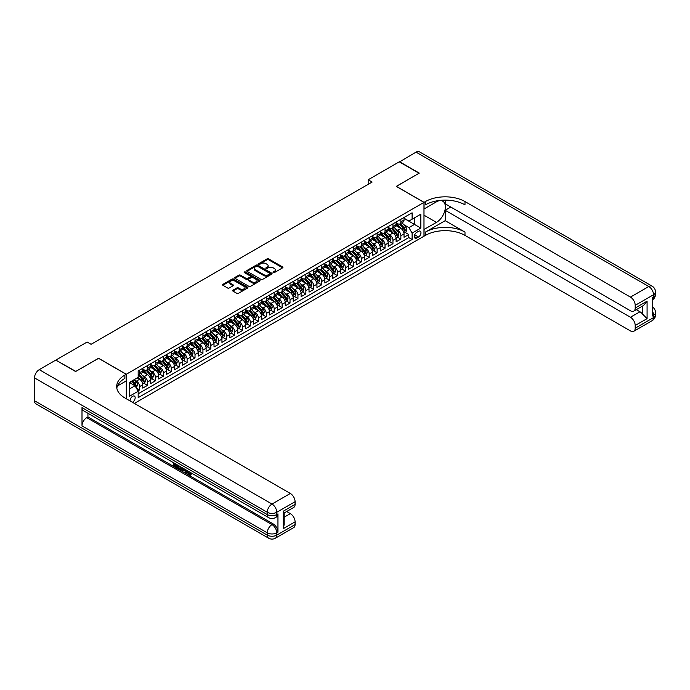 <?xml version="1.0" encoding="UTF-8"?>
<svg xmlns="http://www.w3.org/2000/svg" width="690" height="690" viewBox="0 0 690 690"><rect width="100%" height="100%" fill="white"/><g stroke="black" fill="none" stroke-linecap="round" stroke-linejoin="round"><path stroke-width="1.03" d="M273.257 272.61A0.768 0.44 0 0 0 274.344 272.61L282.607 267.841A1.095 0.638 0 0 0 282.926 267.392A1.095 0.638 0 0 0 282.607 266.944L268.617 258.871A1.095 0.638 0 0 0 267.065 258.871L258.802 263.64A0.768 0.44 0 0 0 259.897 264.261L260.967 263.649A3.519 2.027 0 0 1 265.935 263.649L267.099 264.322A3.519 2.027 0 0 1 268.134 265.754A3.519 2.027 0 0 1 267.099 267.194L266.029 267.806A0.768 0.44 0 0 0 267.125 268.436L268.186 267.824A3.519 2.027 0 0 1 273.162 267.824L274.327 268.496A3.519 2.027 0 0 1 275.362 269.928A3.519 2.027 0 0 1 274.327 271.368L273.257 271.981A0.768 0.44 0 0 0 273.257 272.61L273.257 271.981M132.385 402.261A3.579 2.07 120 0 0 132.635 402.132A3.579 2.07 120 0 0 134.973 398.975A3.579 2.07 120 0 0 134.421 396.112A3.579 2.07 120 0 0 132.635 396.284A3.579 2.07 120 0 0 130.108 400.95M232.944 290.188A1.095 0.638 0 0 0 232.625 290.637A1.095 0.638 0 0 0 232.944 291.085L236.868 293.353A1.095 0.638 0 0 0 238.43 293.353L247.598 288.058A1.095 0.638 0 0 0 247.917 287.609A1.095 0.638 0 0 0 247.598 287.161L233.608 279.079A1.095 0.638 0 0 0 232.056 279.079L222.887 284.375A1.095 0.638 0 0 0 222.56 284.823A1.095 0.638 0 0 0 222.887 285.272L227.622 288.015A1.095 0.638 0 0 0 229.175 288.015L233.099 285.746A1.095 0.638 0 0 0 233.427 285.298A1.095 0.638 0 0 0 233.099 284.849L230.753 283.487A2.941 1.699 0 0 1 229.891 282.288A2.941 1.699 0 0 1 231.702 280.727A2.941 1.699 0 0 1 234.911 281.089L244.122 286.41A2.941 1.699 0 0 1 244.976 287.609A2.941 1.699 0 0 1 243.165 289.179A2.941 1.699 0 0 1 239.965 288.808L238.43 287.92A1.095 0.638 0 0 0 236.868 287.92L232.944 290.188L232.944 291.085L236.868 288.834L236.868 287.92M98.592 358.343L75.831 371.393L56.037 360.24M98.592 358.257L126.296 374.256L423.979 202.386L423.979 236.213L134.378 403.417M56.037 359.973L87.113 342.033L91.071 344.31L372.126 182.048L368.167 179.762L399.234 161.822L419.028 173.25L396.267 186.395L423.979 202.386M261.044 279.398A1.095 0.638 0 0 0 262.597 279.398L271.765 274.103A1.095 0.638 0 0 0 272.084 273.654A1.095 0.638 0 0 0 271.765 273.206L257.775 265.132A1.095 0.638 0 0 0 256.223 265.132L247.055 270.42A1.095 0.638 0 0 0 246.727 270.868A1.095 0.638 0 0 0 247.055 271.317L261.044 279.398M244.683 272.774A0.768 0.44 0 0 1 245.459 272.886L245.459 271.972L259.681 280.183A1.095 0.638 0 0 1 260.001 280.632A1.095 0.638 0 0 1 259.681 281.08L250.513 286.376A1.095 0.638 0 0 1 248.952 286.376L234.971 278.294L238.895 276.052L238.895 275.137L234.971 277.397A1.095 0.638 0 0 0 234.643 277.846A1.095 0.638 0 0 0 234.971 278.294L234.971 277.397M238.895 276.052A1.095 0.638 0 0 1 240.448 276.052L240.448 275.137A1.095 0.638 0 0 0 238.895 275.137M240.448 275.137L246.123 278.406A1.095 0.638 0 0 0 247.676 278.406L250.28 276.906A1.095 0.638 0 0 0 250.599 276.457A1.095 0.638 0 0 0 250.28 276.009L244.372 272.602A0.768 0.44 0 0 1 245.459 271.972M137.957 390.876L139.596 389.928L136.31 388.039M134.447 379.966L136.43 381.113A4.476 2.588 60 0 1 139.596 386.598L142.77 384.77L142.77 388.099L147.513 385.365L143.917 383.278M142.364 375.395L144.348 376.542A4.476 2.588 60 0 1 147.513 382.027L150.679 380.199L150.679 383.537L155.431 380.794L151.834 378.707M150.282 370.823L152.266 371.97A4.476 2.588 60 0 1 155.431 377.456L158.596 375.627L158.596 378.965L163.349 376.223L159.744 374.135M158.191 366.252L160.184 367.399A4.476 2.588 60 0 1 163.349 372.885L166.514 371.056L166.514 374.394L171.267 371.651L167.661 369.573M166.109 361.681L168.101 362.828A4.476 2.588 60 0 1 171.267 368.313L174.432 366.485L174.432 369.823L179.184 367.08L175.579 365.001M174.027 357.11L176.019 358.257A4.476 2.588 60 0 1 179.184 363.742L182.35 361.914L182.35 365.252L187.102 362.509L183.497 360.43M181.944 352.538L183.937 353.685A4.476 2.588 60 0 1 187.102 359.171L190.268 357.342L190.268 360.68L195.02 357.938L191.415 355.859M189.862 347.967L191.855 349.114A4.476 2.588 60 0 1 195.02 354.6L198.185 352.771L198.185 356.109L202.938 353.366L199.332 351.288M197.78 343.396L199.772 344.543A4.476 2.588 60 0 1 202.938 350.028L206.103 348.2L206.103 351.538L210.855 348.795L207.25 346.716M205.698 338.825L207.681 339.972A4.476 2.588 60 0 1 210.855 345.457L214.021 343.629L214.021 346.966L218.773 344.224L215.168 342.145M213.615 334.253L215.599 335.4A4.476 2.588 60 0 1 218.773 340.886L221.939 339.057L221.939 342.395L226.682 339.653L223.086 337.574M221.533 329.682L223.517 330.829A4.476 2.588 60 0 1 226.682 336.315L229.856 334.486L229.856 337.824L234.6 335.081L231.003 333.003M229.451 325.111L231.435 326.258A4.476 2.588 60 0 1 234.6 331.743L237.765 329.915L237.765 333.253L242.518 330.51L238.921 328.431M237.369 320.54L239.352 321.687A4.476 2.588 60 0 1 242.518 327.172L245.683 325.344L245.683 328.682L250.436 325.939L246.839 323.86M245.286 315.968L247.27 317.115A4.476 2.588 60 0 1 250.436 322.601L253.601 320.772L253.601 324.11L258.353 321.368L254.748 319.289M253.196 311.397L255.188 312.544A4.476 2.588 60 0 1 258.353 318.03L261.519 316.201L261.519 319.539L266.271 316.796L262.666 314.718M261.113 306.826L263.106 307.973A4.476 2.588 60 0 1 266.271 313.458L269.436 311.63L269.436 314.968L274.189 312.225L270.584 310.146M269.031 302.255L271.023 303.402A4.476 2.588 60 0 1 274.189 308.887L277.354 307.059L277.354 310.397L282.106 307.654L278.501 305.575M276.949 297.683L278.941 298.83A4.476 2.588 60 0 1 282.106 304.316L285.272 302.487L285.272 305.825L290.024 303.082L286.419 301.004M284.866 293.112L286.859 294.268A4.476 2.588 60 0 1 290.024 299.745L293.19 297.916L293.19 301.254L297.942 298.511L294.337 296.433M292.784 288.549L294.768 289.697A4.476 2.588 60 0 1 297.942 295.182L301.107 293.353L301.107 296.683L305.86 293.94L302.255 291.861M300.702 283.978L302.686 285.125A4.476 2.588 60 0 1 305.86 290.611L309.025 288.782L309.025 292.112L313.769 289.369L310.172 287.29M308.62 279.407L310.603 280.554A4.476 2.588 60 0 1 313.769 286.039L316.943 284.211L316.943 287.54L321.687 284.806L318.09 282.719M316.538 274.836L318.521 275.983A4.476 2.588 60 0 1 321.687 281.468L324.861 279.64L324.861 282.978L329.604 280.235L326.008 278.148M324.455 270.264L326.439 271.412A4.476 2.588 60 0 1 329.604 276.897L332.77 275.069L332.77 278.406L337.522 275.664L333.926 273.576M332.373 265.693L334.357 266.84A4.476 2.588 60 0 1 337.522 272.326L340.688 270.497L340.688 273.835L345.44 271.092L341.843 269.014M340.291 261.122L342.274 262.269A4.476 2.588 60 0 1 345.44 267.755L348.605 265.926L348.605 269.264L353.358 266.521L349.752 264.443M348.2 256.551L350.192 257.698A4.476 2.588 60 0 1 353.358 263.183L356.523 261.355L356.523 264.693L361.275 261.95L357.67 259.871M356.118 251.979L358.11 253.127A4.476 2.588 60 0 1 361.275 258.612L364.441 256.784L364.441 260.121L369.193 257.379L365.588 255.3M364.035 247.408L366.028 248.555A4.476 2.588 60 0 1 369.193 254.041L372.359 252.212L372.359 255.55L377.111 252.807L373.506 250.729M371.953 242.837L373.946 243.984A4.476 2.588 60 0 1 377.111 249.47L380.276 247.641L380.276 250.979L385.029 248.236L381.423 246.157M379.871 238.266L381.863 239.413A4.476 2.588 60 0 1 385.029 244.898L388.194 243.07L388.194 246.408L392.946 243.665L389.341 241.586M387.789 233.694L389.772 234.841A4.476 2.588 60 0 1 392.946 240.327L396.112 238.499L396.112 241.836L400.864 239.094L400.864 235.756A4.476 2.588 -120 0 0 397.69 230.27L395.706 229.123M397.259 237.015L400.864 239.094M142.77 384.77A4.476 2.588 -120 0 0 139.596 379.284L137.224 377.913M150.679 380.199A4.476 2.588 -120 0 0 147.513 374.713L142.623 371.884M158.596 375.627A4.476 2.588 -120 0 0 155.431 370.142L150.541 367.313M166.514 371.056A4.476 2.588 -120 0 0 163.349 365.571L158.45 362.742M174.432 366.485A4.476 2.588 -120 0 0 171.267 360.999L166.368 358.17M182.35 361.914A4.476 2.588 -120 0 0 179.184 356.428L174.285 353.599M190.268 357.342A4.476 2.588 -120 0 0 187.102 351.857L182.203 349.028M198.185 352.771A4.476 2.588 -120 0 0 195.02 347.286L190.121 344.457M206.103 348.2A4.476 2.588 -120 0 0 202.938 342.714L198.039 339.885M214.021 343.629A4.476 2.588 -120 0 0 210.855 338.143L205.956 335.314M221.939 339.057A4.476 2.588 -120 0 0 218.773 333.572L213.874 330.743M229.856 334.486A4.476 2.588 -120 0 0 226.682 329.001L221.792 326.172M237.765 329.915A4.476 2.588 -120 0 0 234.6 324.429L229.71 321.6M245.683 325.344A4.476 2.588 -120 0 0 242.518 319.858L237.627 317.038M253.601 320.772A4.476 2.588 -120 0 0 250.436 315.287L245.537 312.466M261.519 316.201A4.476 2.588 -120 0 0 258.353 310.716L253.454 307.895M269.436 311.63A4.476 2.588 -120 0 0 266.271 306.144L261.372 303.324M277.354 307.059A4.476 2.588 -120 0 0 274.189 301.573L269.29 298.753M285.272 302.487A4.476 2.588 -120 0 0 282.106 297.002L277.207 294.182M293.19 297.916A4.476 2.588 -120 0 0 290.024 292.439L285.125 289.61M301.107 293.353A4.476 2.588 -120 0 0 297.942 287.868L293.043 285.039M309.025 288.782A4.476 2.588 -120 0 0 305.86 283.297L300.961 280.468M316.943 284.211A4.476 2.588 -120 0 0 313.769 278.726L308.879 275.897M324.861 279.64A4.476 2.588 -120 0 0 321.687 274.154L316.796 271.325M332.77 275.069A4.476 2.588 -120 0 0 329.604 269.583L324.714 266.754M340.688 270.497A4.476 2.588 -120 0 0 337.522 265.012L332.632 262.183M348.605 265.926A4.476 2.588 -120 0 0 345.44 260.44L340.541 257.612M356.523 261.355A4.476 2.588 -120 0 0 353.358 255.869L348.459 253.04M364.441 256.784A4.476 2.588 -120 0 0 361.275 251.298L356.376 248.469M372.359 252.212A4.476 2.588 -120 0 0 369.193 246.727L364.294 243.898M380.276 247.641A4.476 2.588 -120 0 0 377.111 242.156L372.212 239.327M388.194 243.07A4.476 2.588 -120 0 0 385.029 237.584L380.13 234.755M396.112 238.499A4.476 2.588 -120 0 0 392.946 233.013L388.047 230.184M418.52 231.322L416.777 232.332A3.467 2.001 120 0 0 414.509 235.385A3.467 2.001 120 0 0 415.035 238.171A3.467 2.001 120 0 0 416.777 237.998L418.52 236.989A3.467 2.001 120 0 0 420.779 233.936A3.467 2.001 120 0 0 420.253 231.15A3.467 2.001 120 0 0 418.52 231.322M126.296 398.751L126.296 374.256M129.461 388.97L135.007 385.77L138.172 391.256L138.172 397.656L412.103 239.508L412.103 233.108L408.937 227.622L403.624 224.552M138.172 391.256L129.461 396.284L129.461 382.389L138.172 377.361L138.172 370.961L412.103 212.813L412.103 219.213L420.814 214.185L420.814 228.079L412.103 233.108M142.77 369.047L144.348 369.961A4.476 2.588 60 0 0 146.591 370.176L149.756 368.348A4.476 2.588 -120 0 0 150.679 366.304L150.679 363.742M150.679 364.475L152.266 365.389A4.476 2.588 60 0 0 154.508 365.605L157.674 363.777A4.476 2.588 -120 0 0 158.596 361.733L158.596 359.171M158.596 359.904L160.184 360.818A4.476 2.588 60 0 0 162.426 361.034L165.591 359.205A4.476 2.588 -120 0 0 166.514 357.161L166.514 354.6M166.514 355.333L168.101 356.247A4.476 2.588 60 0 0 170.335 356.463L173.509 354.634A4.476 2.588 -120 0 0 174.432 352.59L174.432 350.028M174.432 350.762L176.019 351.676A4.476 2.588 60 0 0 178.253 351.891L181.427 350.063A4.476 2.588 -120 0 0 182.35 348.019L182.35 345.457M182.35 346.19L183.937 347.105A4.476 2.588 60 0 0 186.171 347.32L189.336 345.5A4.476 2.588 -120 0 0 190.268 343.447L190.268 340.886M190.268 341.619L191.855 342.533A4.476 2.588 60 0 0 194.088 342.757L197.254 340.929A4.476 2.588 -120 0 0 198.185 338.876L198.185 336.315M198.185 337.048L199.772 337.962A4.476 2.588 60 0 0 202.006 338.186L205.172 336.358A4.476 2.588 -120 0 0 206.103 334.305L206.103 331.743M206.103 332.477L207.681 333.391A4.476 2.588 60 0 0 209.924 333.615L213.089 331.787A4.476 2.588 -120 0 0 214.021 329.734L214.021 327.172M214.021 327.905L215.599 328.82A4.476 2.588 60 0 0 217.842 329.044L221.007 327.215A4.476 2.588 -120 0 0 221.939 325.163L221.939 322.601M221.939 323.334L223.517 324.248A4.476 2.588 60 0 0 225.759 324.473L228.925 322.644A4.476 2.588 -120 0 0 229.856 320.591L229.856 318.03M229.856 318.763L231.435 319.677A4.476 2.588 60 0 0 233.677 319.901L236.843 318.073A4.476 2.588 -120 0 0 237.765 316.02L237.765 313.458M237.765 314.192L239.352 315.106A4.476 2.588 60 0 0 241.595 315.33L244.76 313.502A4.476 2.588 -120 0 0 245.683 311.449L245.683 308.887M245.683 309.62L247.27 310.535A4.476 2.588 60 0 0 249.513 310.759L252.678 308.93A4.476 2.588 -120 0 0 253.601 306.877L253.601 304.316M253.601 305.049L255.188 305.963A4.476 2.588 60 0 0 257.43 306.188L260.596 304.359A4.476 2.588 -120 0 0 261.519 302.306L261.519 299.745M261.519 300.478L263.106 301.392A4.476 2.588 60 0 0 265.339 301.616L268.514 299.788A4.476 2.588 -120 0 0 269.436 297.735L269.436 295.173M269.436 295.906L271.023 296.821A4.476 2.588 60 0 0 273.257 297.045L276.431 295.216A4.476 2.588 -120 0 0 277.354 293.164L277.354 290.611M277.354 291.335L278.941 292.25A4.476 2.588 60 0 0 281.175 292.474L284.34 290.645A4.476 2.588 -120 0 0 285.272 288.593L285.272 286.039M285.272 286.764L286.859 287.678A4.476 2.588 60 0 0 289.093 287.903L292.258 286.074A4.476 2.588 -120 0 0 293.19 284.021L293.19 281.468M293.19 282.193L294.768 283.107A4.476 2.588 60 0 0 297.011 283.331L300.176 281.503A4.476 2.588 -120 0 0 301.107 279.45L301.107 276.897M301.107 277.622L302.686 278.536A4.476 2.588 60 0 0 304.928 278.76L308.094 276.932A4.476 2.588 -120 0 0 309.025 274.879L309.025 272.326M309.025 273.059L310.603 273.973A4.476 2.588 60 0 0 312.846 274.189L316.011 272.36A4.476 2.588 -120 0 0 316.943 270.316L316.943 267.755M316.943 268.488L318.521 269.402A4.476 2.588 60 0 0 320.764 269.618L323.929 267.789A4.476 2.588 -120 0 0 324.861 265.745L324.861 263.183M324.861 263.916L326.439 264.831A4.476 2.588 60 0 0 328.682 265.046L331.847 263.218A4.476 2.588 -120 0 0 332.77 261.174L332.77 258.612M332.77 259.345L334.357 260.259A4.476 2.588 60 0 0 336.599 260.475L339.765 258.647A4.476 2.588 -120 0 0 340.688 256.602L340.688 254.041M340.688 254.774L342.274 255.688A4.476 2.588 60 0 0 344.517 255.904L347.682 254.075A4.476 2.588 -120 0 0 348.605 252.031L348.605 249.47M348.605 250.203L350.192 251.117A4.476 2.588 60 0 0 352.435 251.332L355.6 249.504A4.476 2.588 -120 0 0 356.523 247.46L356.523 244.898M356.523 245.631L358.11 246.546A4.476 2.588 60 0 0 360.344 246.77L363.518 244.941A4.476 2.588 -120 0 0 364.441 242.889L364.441 240.327M364.441 241.06L366.028 241.974A4.476 2.588 60 0 0 368.262 242.199L371.436 240.37A4.476 2.588 -120 0 0 372.359 238.317L372.359 235.756M372.359 236.489L373.946 237.403A4.476 2.588 60 0 0 376.179 237.627L379.345 235.799A4.476 2.588 -120 0 0 380.276 233.746L380.276 231.185M380.276 231.918L381.863 232.832A4.476 2.588 60 0 0 384.097 233.056L387.263 231.228A4.476 2.588 -120 0 0 388.194 229.175L388.194 226.613M388.194 227.346L389.772 228.261A4.476 2.588 60 0 0 392.015 228.485L395.18 226.656A4.476 2.588 -120 0 0 396.112 224.604L396.112 222.042M138.172 393.818L408.773 237.584L408.773 234.522L404.03 237.265L404.03 233.927A4.476 2.588 -120 0 0 400.864 228.442L395.965 225.613M396.112 222.775L397.69 223.689A4.476 2.588 -120 0 0 399.933 223.914A4.476 2.588 -120 0 0 400.864 221.861L400.864 219.299M399.933 223.914L403.098 222.085A4.476 2.588 -120 0 0 404.03 220.032L404.03 217.471M139.596 370.142L139.596 372.704A4.476 2.588 60 0 1 138.673 374.748A4.476 2.588 60 0 1 138.172 374.929M138.673 374.748L141.838 372.919A4.476 2.588 -120 0 0 142.77 370.875L142.77 368.313M147.513 365.571L147.513 368.132A4.476 2.588 60 0 1 146.591 370.176M155.431 360.999L155.431 363.561A4.476 2.588 60 0 1 154.508 365.605M163.349 356.428L163.349 358.99A4.476 2.588 60 0 1 162.426 361.034M171.267 351.857L171.267 354.419A4.476 2.588 60 0 1 170.335 356.463M179.184 347.286L179.184 349.847A4.476 2.588 60 0 1 178.253 351.891M187.102 342.714L187.102 345.276A4.476 2.588 60 0 1 186.171 347.32M195.02 338.143L195.02 340.705A4.476 2.588 60 0 1 194.088 342.757M202.938 333.572L202.938 336.134A4.476 2.588 60 0 1 202.006 338.186M210.855 329.001L210.855 331.562A4.476 2.588 60 0 1 209.924 333.615M218.773 324.429L218.773 326.991A4.476 2.588 60 0 1 217.842 329.044M226.682 319.858L226.682 322.42A4.476 2.588 60 0 1 225.759 324.473M234.6 315.287L234.6 317.849A4.476 2.588 60 0 1 233.677 319.901M242.518 310.716L242.518 313.277A4.476 2.588 60 0 1 241.595 315.33M250.436 306.144L250.436 308.706A4.476 2.588 60 0 1 249.513 310.759M258.353 301.573L258.353 304.135A4.476 2.588 60 0 1 257.43 306.188M266.271 297.002L266.271 299.564A4.476 2.588 60 0 1 265.339 301.616M274.189 292.439L274.189 294.992A4.476 2.588 60 0 1 273.257 297.045M282.106 287.868L282.106 290.421A4.476 2.588 60 0 1 281.175 292.474M290.024 283.297L290.024 285.85A4.476 2.588 60 0 1 289.093 287.903M297.942 278.726L297.942 281.279A4.476 2.588 60 0 1 297.011 283.331M305.86 274.154L305.86 276.707A4.476 2.588 60 0 1 304.928 278.76M313.769 269.583L313.769 272.145A4.476 2.588 60 0 1 312.846 274.189M321.687 265.012L321.687 267.573A4.476 2.588 60 0 1 320.764 269.618M329.604 260.44L329.604 263.002A4.476 2.588 60 0 1 328.682 265.046M337.522 255.869L337.522 258.431A4.476 2.588 60 0 1 336.599 260.475M345.44 251.298L345.44 253.86A4.476 2.588 60 0 1 344.517 255.904M353.358 246.727L353.358 249.288A4.476 2.588 60 0 1 352.435 251.332M361.275 242.156L361.275 244.717A4.476 2.588 60 0 1 360.344 246.77M369.193 237.584L369.193 240.146A4.476 2.588 60 0 1 368.262 242.199M377.111 233.013L377.111 235.575A4.476 2.588 60 0 1 376.179 237.627M385.029 228.442L385.029 231.003A4.476 2.588 60 0 1 384.097 233.056M392.946 223.871L392.946 226.432A4.476 2.588 60 0 1 392.015 228.485M392.946 240.327L392.946 243.665M385.029 244.898L385.029 248.236M377.111 249.47L377.111 252.807M369.193 254.041L369.193 257.379M361.275 258.612L361.275 261.95M353.358 263.183L353.358 266.521M345.44 267.755L345.44 271.092M337.522 272.326L337.522 275.664M329.604 276.897L329.604 280.235M321.687 281.468L321.687 284.806M313.769 286.039L313.769 289.369M305.86 290.611L305.86 293.94M297.942 295.182L297.942 298.511M290.024 299.745L290.024 303.082M282.106 304.316L282.106 307.654M274.189 308.887L274.189 312.225M266.271 313.458L266.271 316.796M258.353 318.03L258.353 321.368M250.436 322.601L250.436 325.939M242.518 327.172L242.518 330.51M234.6 331.743L234.6 335.081M226.682 336.315L226.682 339.653M218.773 340.886L218.773 344.224M210.855 345.457L210.855 348.795M202.938 350.028L202.938 353.366M195.02 354.6L195.02 357.938M187.102 359.171L187.102 362.509M179.184 363.742L179.184 367.08M171.267 368.313L171.267 371.651M163.349 372.885L163.349 376.223M155.431 377.456L155.431 380.794M147.513 382.027L147.513 385.365M139.596 386.598L139.596 389.928M135.007 385.77L129.461 382.571M408.937 227.622L414.474 224.423L414.474 217.842L420.814 214.185M404.03 218.385L420.814 228.079M404.03 218.204L408.937 221.041L412.103 219.213M368.167 179.762L368.167 184.334M405.177 232.444L408.773 234.522M408.773 237.584L412.103 239.508M273.568 272.723L274.327 272.283A3.519 2.027 0 0 0 275.362 270.842L275.362 269.928M268.134 265.754L268.134 266.668A3.519 2.027 0 0 1 267.099 268.108L266.34 268.548M282.607 266.944L282.607 267.841L268.617 259.785A1.095 0.638 0 0 0 267.065 259.785L259.112 264.373M271.748 274.111L257.775 266.047A1.095 0.638 0 0 0 256.223 266.047L247.063 271.325M269.825 273.964A0.768 0.44 0 0 0 269.825 273.344L257.543 266.254A0.768 0.44 0 0 0 256.456 266.254L255.326 266.901A3.519 2.027 0 0 0 254.299 268.341A3.519 2.027 0 0 0 255.326 269.773L263.718 274.62A3.519 2.027 0 0 0 268.695 274.62L269.825 273.964L269.825 274.879A0.768 0.44 0 0 0 270.049 274.568L270.049 273.654M254.299 268.341L254.299 269.255A3.519 2.027 0 0 0 255.326 270.687L255.326 269.773M269.825 274.879L268.695 275.534A3.519 2.027 0 0 1 263.718 275.534L255.326 270.687M240.448 276.052L246.123 279.321A1.095 0.638 0 0 0 247.676 279.321L250.28 277.82A1.095 0.638 0 0 0 250.599 277.371L250.599 276.457M245.459 272.886L259.664 281.089M252.005 281.805A2.941 1.699 0 0 0 255.214 282.176A2.941 1.699 0 0 0 257.025 280.606A2.941 1.699 0 0 0 256.163 279.407L252.92 277.535A1.095 0.638 0 0 0 251.367 277.535L248.762 279.036A1.095 0.638 0 0 0 248.443 279.485A1.095 0.638 0 0 0 248.762 279.933L252.005 281.805L252.005 282.719A2.941 1.699 0 0 0 255.214 283.09A2.941 1.699 0 0 0 257.025 281.52L257.025 280.606M248.443 279.485L248.443 280.399A1.095 0.638 0 0 0 248.762 280.847L248.762 279.933M252.005 282.719L248.762 280.847M244.976 287.609L244.976 288.524A2.941 1.699 0 0 1 243.165 290.093A2.941 1.699 0 0 1 239.965 289.722L238.43 288.834A1.095 0.638 0 0 0 236.868 288.834M229.891 282.288L229.891 283.202A2.941 1.699 0 0 0 230.753 284.401L230.753 283.487M233.099 284.849L233.099 285.746L230.753 284.401M247.598 287.161L247.598 288.058L233.608 279.993A1.095 0.638 0 0 0 232.056 279.993L222.896 285.281M403.961 233.142L406.005 231.961L406.798 229.675A2.967 1.716 -120 0 0 405.642 226.889L402.029 222.706M401.304 228.735L397.009 223.767A8.565 4.942 -120 0 0 396.112 222.827M398.949 227.338L396.552 224.561A7.107 4.106 -120 0 0 396.112 224.086M399.527 224.069L403.184 228.312A2.967 1.716 60 0 1 404.245 230.357L405.194 229.805A2.967 1.716 -120 0 0 404.142 227.76L400.519 223.569M399.743 224L403.676 228.554A1.509 0.871 60 0 1 404.055 229.149L405.194 229.805M399.476 161.96L416.018 152.136L648.781 286.514A6.719 3.881 120 0 1 652.145 286.186A6.719 6.719 0 0 1 655.5 291.999A6.719 3.881 180 0 1 653.534 294.742L635.205 305.325A6.719 3.881 -120 0 0 630.453 297.097L648.781 286.514A6.719 3.881 60 0 1 653.534 294.742L653.534 297.028L652.343 297.718L652.343 315.994L653.534 315.313L653.534 317.598A6.719 3.881 60 0 1 652.145 320.678L633.817 331.252A6.719 3.881 -120 0 0 635.205 328.181L653.534 317.598A6.719 3.881 0 0 0 655.5 314.856A6.719 6.719 0 0 1 652.145 320.678M399.476 161.684L419.27 173.112L396.345 186.438M423.979 229.494L436.451 222.387A12.593 7.271 120 0 0 444.679 211.287A12.593 7.271 120 0 0 442.747 201.195A12.593 7.271 120 0 0 436.451 201.816L424.057 208.975L424.057 202.343L425.402 201.566A27.988 16.163 180 0 1 464.991 201.566L630.453 297.097M424.057 229.537L424.057 236.17L425.402 235.394A27.988 16.163 180 0 1 464.991 235.394L630.453 330.924A6.719 3.881 -120 0 0 633.817 331.252M445.197 220.671L425.402 232.099A27.988 16.163 180 0 1 464.991 232.099L445.197 220.671L445.197 210.295L450.82 207.052M445.197 200.126L445.197 203.809L630.453 310.767A6.719 3.881 -120 0 0 633.817 311.095A6.719 3.881 -120 0 0 635.205 308.025L647.082 301.168L647.082 318.625L642.33 313.872L642.33 306.179M647.082 318.625L635.205 325.482L635.205 328.181M635.205 325.482A6.719 3.881 -120 0 0 630.453 317.253L639.958 311.768A6.719 3.881 60 0 1 642.33 313.872M445.197 210.295L630.453 317.253M416.018 152.136A6.719 3.881 -60 0 1 419.382 151.8L652.145 286.186M396.345 186.343L424.057 202.343M635.205 305.325L635.205 308.025M636.301 309.663L639.958 311.768M425.402 201.566L425.402 204.861A27.988 16.163 180 0 1 464.991 204.861L464.991 201.566M633.817 311.095L643.529 305.489L647.082 301.168M187.904 470.985L189.931 474.246M187.335 470.684L188.741 474.418L190.707 473.452L191.38 474.021L190.19 475.272L188.81 475.091L186.654 470.295M183.462 470.244L182.522 471.391L181.815 470.985L183.014 468.191M186.024 469.925L186.973 473.228L186.343 473.599L185.627 473.185L185.093 471.184L183.066 470.019L182.522 471.391M174.63 464.301L174.63 465.474L177.434 467.087L177.434 467.725L176.795 468.087L173.328 466.086L173.328 462.593M177.132 464.793L176.493 465.379L174.001 463.939L174.001 465.836L174.63 465.474M81.998 407.6L267.263 514.559A6.719 3.881 120 0 0 268.652 517.629L83.395 410.671A6.719 3.881 -60 0 1 81.998 407.6L81.998 425.885A6.719 3.881 -60 0 1 86.75 417.657L87.941 416.967L273.197 523.926A6.719 3.881 60 0 1 277.949 532.154L277.949 513.869A6.719 3.881 60 0 1 276.561 516.948L275.37 517.629A6.719 3.881 -120 0 0 276.759 514.559L277.949 513.869M87.941 416.967L87.941 413.301M181.565 467.346L181.608 468.096L182.229 467.734L181.591 469.536L179.417 469.597L177.709 468.614L177.709 465.129M75.59 371.531L98.506 358.3L126.218 374.299L124.873 375.075A27.988 16.163 -0 0 0 116.67 386.504A27.988 16.163 -0 0 0 124.873 397.932L290.335 493.462A6.719 3.881 60 0 1 295.087 501.69L276.759 512.273L276.759 514.559A6.719 3.881 -0 0 1 267.263 514.559L267.263 512.273L34.5 377.887A6.719 3.881 -60 0 1 39.252 369.659L55.795 360.102L75.59 371.531M126.218 374.299L126.218 380.923L117.464 385.977M283.211 511.238L284.194 512.73L284.194 524.478L283.211 528.704L283.211 511.238L295.087 504.381L295.087 501.69M295.087 504.381A6.719 3.881 60 0 1 293.699 507.461L284.194 512.946M34.5 400.743L267.263 535.121A6.719 3.881 120 0 0 268.652 538.2L35.889 403.814A6.719 3.881 -60 0 1 34.5 400.743L34.5 377.887M286.686 511.506L290.335 513.619A6.719 3.881 60 0 1 295.087 521.847L283.211 528.704M277.949 532.154L276.759 532.835L276.759 535.121L295.087 524.547L295.087 521.847M295.087 524.547A6.719 3.881 60 0 1 293.699 527.617L275.37 538.2A6.719 3.881 -120 0 0 276.759 535.121A6.719 3.881 -0 0 1 267.263 535.121L267.263 532.835L81.998 425.885M124.873 375.075L124.873 378.37A27.988 16.163 -0 0 0 116.817 388.151M174.001 465.836L176.795 467.458L177.434 467.087M176.795 467.458L176.795 468.087M174.001 462.981L176.778 464.586M176.493 464.75L176.493 465.379M181.608 468.096L180.953 469.907M178.382 465.517L178.382 468.372L180.487 469.191L180.892 466.966M179.02 465.879L179.02 468.001L181.116 468.829M178.382 468.372L179.02 468.001M179.366 468.933L179.995 468.57M185.144 469.416L186.343 473.599M183.643 468.553L183.264 469.502L184.886 470.433L184.515 469.053M184.04 468.777L184.653 469.571M183.264 469.502L183.902 469.131M188.741 474.418L189.379 474.056M189.664 474.539L190.078 473.814L190.742 474.384L191.38 474.021M187.275 471.348L187.878 471.003M190.742 474.384L190.19 475.272M396.043 237.714L398.087 236.532L398.88 234.246A2.967 1.716 -120 0 0 397.725 231.461L394.111 227.277M393.386 233.306L389.091 228.338A8.565 4.942 -120 0 0 388.194 227.398M391.032 231.909L388.634 229.132A7.107 4.106 -120 0 0 388.194 228.657M391.61 228.64L395.275 232.875A2.967 1.716 60 0 1 396.327 234.919L397.276 234.376A2.967 1.716 -120 0 0 396.224 232.332L392.601 228.14M391.825 228.571L395.758 233.125A1.509 0.871 60 0 1 396.138 233.72L397.276 234.376M388.125 242.285L390.169 241.103L390.963 238.818A2.967 1.716 -120 0 0 389.807 236.032L386.193 231.849M385.469 237.878L381.173 232.91A8.565 4.942 -120 0 0 380.276 231.969M383.114 236.48L380.716 233.703A7.107 4.106 -120 0 0 380.276 233.229M383.692 233.211L387.357 237.446A2.967 1.716 60 0 1 388.41 239.49L389.358 238.947A2.967 1.716 -120 0 0 388.306 236.903L384.684 232.711M383.907 233.142L387.84 237.696A1.509 0.871 60 0 1 388.22 238.291L389.358 238.947M380.207 246.856L382.251 245.674L383.045 243.389A2.967 1.716 -120 0 0 381.889 240.603L378.275 236.42M377.551 242.449L373.255 237.481A8.565 4.942 -120 0 0 372.359 236.541M375.196 241.052L372.798 238.274A7.107 4.106 -120 0 0 372.359 237.8M375.783 237.783L379.44 242.018A2.967 1.716 60 0 1 380.492 244.062L381.449 243.518A2.967 1.716 -120 0 0 380.388 241.474L376.766 237.282M375.99 237.714L379.923 242.268A1.509 0.871 60 0 1 380.302 242.863L381.449 243.518M372.29 251.427L374.342 250.246L375.127 247.96A2.967 1.716 -120 0 0 373.971 245.174L370.358 240.982M369.633 247.02L365.346 242.052A8.565 4.942 -120 0 0 364.441 241.112M367.278 245.623L364.881 242.846A7.107 4.106 -120 0 0 364.441 242.363M367.865 242.354L371.522 246.589A2.967 1.716 60 0 1 372.574 248.633L373.531 248.089A2.967 1.716 -120 0 0 372.471 246.045L368.857 241.854M368.081 242.285L372.005 246.839A1.509 0.871 60 0 1 372.393 247.425L373.531 248.089M364.372 255.999L366.425 254.817L367.209 252.531A2.967 1.716 -120 0 0 366.054 249.746L362.44 245.554M361.715 251.591L357.429 246.623A8.565 4.942 -120 0 0 356.523 245.674M359.361 250.194L356.963 247.417A7.107 4.106 -120 0 0 356.523 246.934M359.947 246.925L363.604 251.16A2.967 1.716 60 0 1 364.665 253.204L365.614 252.661A2.967 1.716 -120 0 0 364.553 250.617L360.939 246.425M360.163 246.856L364.087 251.41A1.509 0.871 60 0 1 364.475 251.997L365.614 252.661M356.463 260.57L358.507 259.388L359.292 257.103A2.967 1.716 -120 0 0 358.145 254.317L354.522 250.125M353.798 256.154L349.511 251.195A8.565 4.942 -120 0 0 348.605 250.246M351.443 254.765L349.045 251.988A7.107 4.106 -120 0 0 348.605 251.505M352.029 251.496L355.686 255.731A2.967 1.716 60 0 1 356.747 257.775L357.696 257.232A2.967 1.716 -120 0 0 356.635 255.188L353.021 250.996M352.245 251.427L356.178 255.981A1.509 0.871 60 0 1 356.558 256.568L357.696 257.232M348.545 265.141L350.589 263.96L351.382 261.674A2.967 1.716 -120 0 0 350.227 258.888L346.604 254.696M345.88 260.725L341.593 255.766A8.565 4.942 -120 0 0 340.688 254.817M343.525 259.337L341.127 256.559A7.107 4.106 -120 0 0 340.688 256.076M344.112 256.068L347.769 260.303A2.967 1.716 60 0 1 348.829 262.347L349.778 261.803A2.967 1.716 -120 0 0 348.717 259.759L345.103 255.567M344.327 255.999L348.26 260.553A1.509 0.871 60 0 1 348.64 261.139L349.778 261.803M340.627 269.712L342.671 268.531L343.465 266.245A2.967 1.716 -120 0 0 342.309 263.459L338.687 259.268M337.962 265.296L333.675 260.337A8.565 4.942 -120 0 0 332.77 259.388M335.607 263.908L333.21 261.13A7.107 4.106 -120 0 0 332.77 260.647M336.194 260.639L339.851 264.874A2.967 1.716 60 0 1 340.912 266.918L341.861 266.375A2.967 1.716 -120 0 0 340.8 264.33L337.186 260.139M336.41 260.57L340.343 265.124A1.509 0.871 60 0 1 340.722 265.71L341.861 266.375M332.709 274.284L334.754 273.102L335.547 270.816A2.967 1.716 -120 0 0 334.391 268.031L330.769 263.839M330.044 269.868L325.758 264.9A8.565 4.942 -120 0 0 324.861 263.96M327.698 268.479L325.292 265.702A7.107 4.106 -120 0 0 324.861 265.219M328.276 265.21L331.933 269.445A2.967 1.716 60 0 1 332.994 271.489L333.943 270.937A2.967 1.716 -120 0 0 332.882 268.902L329.268 264.71M328.492 265.141L332.425 269.695A1.509 0.871 60 0 1 332.804 270.282L333.943 270.937M324.792 278.855L326.836 277.673L327.629 275.388A2.967 1.716 -120 0 0 326.474 272.602L322.851 268.41M322.127 274.439L317.84 269.471A8.565 4.942 -120 0 0 316.943 268.531M319.781 273.05L317.374 270.273A7.107 4.106 -120 0 0 316.943 269.79M320.358 269.781L324.015 274.016A2.967 1.716 60 0 1 325.076 276.06L326.025 275.508A2.967 1.716 -120 0 0 324.964 273.464L321.35 269.281M320.574 269.712L324.507 274.266A1.509 0.871 60 0 1 324.887 274.853L326.025 275.508M316.874 283.426L318.918 282.245L319.712 279.959A2.967 1.716 -120 0 0 318.556 277.173L314.942 272.981M314.217 279.01L309.922 274.042A8.565 4.942 -120 0 0 309.025 273.102M311.863 277.622L309.465 274.844A7.107 4.106 -120 0 0 309.025 274.361M312.441 274.353L316.098 278.588A2.967 1.716 60 0 1 317.159 280.632L318.107 280.08A2.967 1.716 -120 0 0 317.055 278.036L313.433 273.852M312.656 274.284L316.589 278.838A1.509 0.871 60 0 1 316.969 279.424L318.107 280.08M308.956 287.997L311 286.816L311.794 284.53A2.967 1.716 -120 0 0 310.638 281.744L307.024 277.553M306.3 283.581L302.004 278.613A8.565 4.942 -120 0 0 301.107 277.673M303.945 282.193L301.547 279.407A7.107 4.106 -120 0 0 301.107 278.933M304.523 278.924L308.18 283.159A2.967 1.716 60 0 1 309.241 285.203L310.19 284.651A2.967 1.716 -120 0 0 309.137 282.607L305.515 278.424M304.738 278.855L308.672 283.409A1.509 0.871 60 0 1 309.051 283.995L310.19 284.651M301.038 292.569L303.082 291.387L303.876 289.101A2.967 1.716 -120 0 0 302.72 286.315L299.106 282.124M298.382 288.153L294.087 283.185A8.565 4.942 -120 0 0 293.19 282.245M296.027 286.764L293.63 283.978A7.107 4.106 -120 0 0 293.19 283.504M296.605 283.495L300.271 287.73A2.967 1.716 60 0 1 301.323 289.774L302.272 289.222A2.967 1.716 -120 0 0 301.22 287.178L297.597 282.995M296.821 283.426L300.754 287.98A1.509 0.871 60 0 1 301.133 288.567L302.272 289.222M293.121 297.14L295.165 295.958L295.958 293.673A2.967 1.716 -120 0 0 294.803 290.887L291.189 286.695M290.464 292.724L286.169 287.756A8.565 4.942 -120 0 0 285.272 286.816M288.11 291.327L285.712 288.549A7.107 4.106 -120 0 0 285.272 288.075M288.687 288.066L292.353 292.301A2.967 1.716 60 0 1 293.405 294.345L294.354 293.793A2.967 1.716 -120 0 0 293.302 291.749L289.679 287.566M288.903 287.997L292.836 292.543A1.509 0.871 60 0 1 293.216 293.138L294.354 293.793M285.203 301.711L287.247 300.53L288.041 298.244A2.967 1.716 -120 0 0 286.885 295.458L283.271 291.266M282.546 297.295L278.251 292.327A8.565 4.942 -120 0 0 277.354 291.387M280.192 295.898L277.794 293.121A7.107 4.106 -120 0 0 277.354 292.646M280.778 292.638L284.435 296.873A2.967 1.716 60 0 1 285.488 298.917L286.445 298.365A2.967 1.716 -120 0 0 285.384 296.321L281.762 292.137M280.985 292.569L284.918 297.114A1.509 0.871 60 0 1 285.298 297.709L286.445 298.365M277.285 306.274L279.338 305.101L280.123 302.815A2.967 1.716 -120 0 0 278.967 300.029L275.353 295.838M274.629 301.866L270.342 296.898A8.565 4.942 -120 0 0 269.436 295.958M272.274 300.469L269.876 297.692A7.107 4.106 -120 0 0 269.436 297.218M272.861 297.209L276.518 301.444A2.967 1.716 60 0 1 277.57 303.488L278.527 302.936A2.967 1.716 -120 0 0 277.466 300.892L273.852 296.709M273.076 297.14L277.001 301.685A1.509 0.871 60 0 1 277.389 302.28L278.527 302.936M269.367 310.845L271.42 309.663L272.205 307.378A2.967 1.716 -120 0 0 271.049 304.592L267.435 300.409M266.711 306.438L262.424 301.47A8.565 4.942 -120 0 0 261.519 300.53M264.356 305.04L261.959 302.263A7.107 4.106 -120 0 0 261.519 301.789M264.943 301.78L268.6 306.015A2.967 1.716 60 0 1 269.661 308.059L270.609 307.507A2.967 1.716 -120 0 0 269.548 305.463L265.935 301.28M265.158 301.711L269.083 306.257A1.509 0.871 60 0 1 269.471 306.852L270.609 307.507M261.458 315.416L263.502 314.235L264.287 311.949A2.967 1.716 -120 0 0 263.14 309.163L259.518 304.98M258.793 311.009L254.506 306.041A8.565 4.942 -120 0 0 253.601 305.101M256.439 309.612L254.041 306.834A7.107 4.106 -120 0 0 253.601 306.36M257.025 306.351L260.682 310.586A2.967 1.716 60 0 1 261.743 312.63L262.692 312.078A2.967 1.716 -120 0 0 261.631 310.034L258.017 305.851M257.241 306.282L261.174 310.828A1.509 0.871 60 0 1 261.553 311.423L262.692 312.078M253.541 319.988L255.585 318.806L256.378 316.52A2.967 1.716 -120 0 0 255.222 313.734L251.6 309.551M250.875 315.58L246.589 310.612A8.565 4.942 -120 0 0 245.683 309.672M248.521 314.183L246.123 311.406A7.107 4.106 -120 0 0 245.683 310.931M249.107 310.923L252.764 315.157A2.967 1.716 60 0 1 253.825 317.202L254.774 316.65A2.967 1.716 -120 0 0 253.713 314.606L250.099 310.414M249.323 310.845L253.256 315.399A1.509 0.871 60 0 1 253.635 315.994L254.774 316.65M245.623 324.559L247.667 323.377L248.46 321.091A2.967 1.716 -120 0 0 247.305 318.306L243.682 314.123M242.958 320.151L238.671 315.183A8.565 4.942 -120 0 0 237.765 314.243M240.603 318.754L238.205 315.977A7.107 4.106 -120 0 0 237.765 315.502M241.19 315.485L244.847 319.729A2.967 1.716 60 0 1 245.907 321.773L246.856 321.221A2.967 1.716 -120 0 0 245.795 319.177L242.181 314.985M241.405 315.416L245.338 319.97A1.509 0.871 60 0 1 245.718 320.565L246.856 321.221M237.705 329.13L239.749 327.948L240.543 325.663A2.967 1.716 -120 0 0 239.387 322.877L235.764 318.694M235.04 324.723L230.753 319.755A8.565 4.942 -120 0 0 229.856 318.815M232.694 323.325L230.288 320.548A7.107 4.106 -120 0 0 229.856 320.074M233.272 320.057L236.929 324.3A2.967 1.716 60 0 1 237.99 326.344L238.938 325.792A2.967 1.716 -120 0 0 237.878 323.748L234.264 319.556M233.487 319.988L237.42 324.541A1.509 0.871 60 0 1 237.8 325.137L238.938 325.792M229.787 333.701L231.831 332.52L232.625 330.234A2.967 1.716 -120 0 0 231.469 327.448L227.847 323.265M227.122 329.294L222.836 324.326A8.565 4.942 -120 0 0 221.939 323.386M224.776 327.897L222.37 325.119A7.107 4.106 -120 0 0 221.939 324.645M225.354 324.628L229.011 328.871A2.967 1.716 60 0 1 230.072 330.907L231.021 330.363A2.967 1.716 -120 0 0 229.96 328.319L226.346 324.128M225.57 324.559L229.503 329.113A1.509 0.871 60 0 1 229.882 329.708L231.021 330.363M221.87 338.272L223.914 337.091L224.707 334.805A2.967 1.716 -120 0 0 223.551 332.019L219.938 327.836M219.213 333.865L214.918 328.897A8.565 4.942 -120 0 0 214.021 327.957M216.858 332.468L214.461 329.691A7.107 4.106 -120 0 0 214.021 329.216M217.436 329.199L221.093 333.434A2.967 1.716 60 0 1 222.154 335.478L223.103 334.935A2.967 1.716 -120 0 0 222.051 332.89L218.428 328.699M217.652 329.13L221.585 333.684A1.509 0.871 60 0 1 221.964 334.279L223.103 334.935M213.952 342.844L215.996 341.662L216.789 339.377A2.967 1.716 -120 0 0 215.634 336.591L212.02 332.407M211.295 338.436L207 333.468A8.565 4.942 -120 0 0 206.103 332.528M208.941 337.039L206.543 334.262A7.107 4.106 -120 0 0 206.103 333.788M209.518 333.77L213.175 338.005A2.967 1.716 60 0 1 214.236 340.049L215.185 339.506A2.967 1.716 -120 0 0 214.133 337.462L210.51 333.27M209.734 333.701L213.667 338.255A1.509 0.871 60 0 1 214.047 338.85L215.185 339.506M206.034 347.415L208.078 346.233L208.872 343.948A2.967 1.716 -120 0 0 207.716 341.162L204.102 336.979M203.378 343.008L199.082 338.04A8.565 4.942 -120 0 0 198.185 337.099M201.023 341.61L198.625 338.833A7.107 4.106 -120 0 0 198.185 338.359M201.601 338.341L205.266 342.576A2.967 1.716 60 0 1 206.319 344.62L207.267 344.077A2.967 1.716 -120 0 0 206.215 342.033L202.593 337.841M201.816 338.272L205.749 342.827A1.509 0.871 60 0 1 206.129 343.422L207.267 344.077M198.116 351.986L200.16 350.805L200.954 348.519A2.967 1.716 -120 0 0 199.798 345.733L196.184 341.541M195.46 347.579L191.165 342.611A8.565 4.942 -120 0 0 190.268 341.671M193.105 346.182L190.707 343.404A7.107 4.106 -120 0 0 190.268 342.921M193.683 342.913L197.349 347.148A2.967 1.716 60 0 1 198.401 349.192L199.35 348.648A2.967 1.716 -120 0 0 198.297 346.604L194.675 342.413M193.899 342.844L197.832 347.398A1.509 0.871 60 0 1 198.211 347.984L199.35 348.648M190.199 356.558L192.243 355.376L193.036 353.09A2.967 1.716 -120 0 0 191.88 350.304L188.267 346.113M187.542 352.142L183.247 347.182A8.565 4.942 -120 0 0 182.35 346.233M185.187 350.753L182.79 347.976A7.107 4.106 -120 0 0 182.35 347.493M185.774 347.484L189.431 351.719A2.967 1.716 60 0 1 190.483 353.763L191.441 353.22A2.967 1.716 -120 0 0 190.38 351.176L186.757 346.984M185.981 347.415L189.914 351.969A1.509 0.871 60 0 1 190.293 352.555L191.441 353.22M182.281 361.129L184.334 359.947L185.118 357.662A2.967 1.716 -120 0 0 183.963 354.876L180.349 350.684M179.624 356.713L175.338 351.753A8.565 4.942 -120 0 0 174.432 350.805M177.27 355.324L174.872 352.547A7.107 4.106 -120 0 0 174.432 352.064M177.856 352.055L181.513 356.29A2.967 1.716 60 0 1 182.565 358.334L183.523 357.791A2.967 1.716 -120 0 0 182.462 355.747L178.848 351.555M178.072 351.986L181.996 356.54A1.509 0.871 60 0 1 182.384 357.127L183.523 357.791M174.363 365.7L176.416 364.518L177.201 362.233A2.967 1.716 -120 0 0 176.045 359.447L172.431 355.255M171.707 361.284L167.42 356.325A8.565 4.942 -120 0 0 166.514 355.376M169.352 359.895L166.954 357.118A7.107 4.106 -120 0 0 166.514 356.635M169.938 356.627L173.595 360.861A2.967 1.716 60 0 1 174.656 362.906L175.605 362.362A2.967 1.716 -120 0 0 174.544 360.318L170.93 356.126M170.154 356.558L174.078 361.112A1.509 0.871 60 0 1 174.466 361.698L175.605 362.362M166.454 370.271L168.498 369.09L169.283 366.804A2.967 1.716 -120 0 0 168.136 364.018L164.513 359.826M163.789 365.855L159.502 360.887A8.565 4.942 -120 0 0 158.596 359.947M161.434 364.467L159.036 361.689A7.107 4.106 -120 0 0 158.596 361.206M162.021 361.198L165.678 365.433A2.967 1.716 60 0 1 166.739 367.477L167.687 366.933A2.967 1.716 -120 0 0 166.626 364.889L163.013 360.697M162.236 361.129L166.169 365.683A1.509 0.871 60 0 1 166.549 366.269L167.687 366.933M158.536 374.843L160.58 373.661L161.374 371.375A2.967 1.716 -120 0 0 160.218 368.589L156.596 364.398M155.871 370.427L151.584 365.459A8.565 4.942 -120 0 0 150.679 364.518M153.516 369.038L151.119 366.261A7.107 4.106 -120 0 0 150.679 365.778M154.103 365.769L157.76 370.004A2.967 1.716 60 0 1 158.821 372.048L159.77 371.496A2.967 1.716 -120 0 0 158.709 369.461L155.095 365.269M154.319 365.7L158.251 370.254A1.509 0.871 60 0 1 158.631 370.841L159.77 371.496M150.618 379.414L152.662 378.232L153.456 375.947A2.967 1.716 -120 0 0 152.3 373.161L148.678 368.969M147.953 374.998L143.667 370.03A8.565 4.942 -120 0 0 142.77 369.09M145.599 373.609L143.201 370.832A7.107 4.106 -120 0 0 142.77 370.349M146.185 370.34L149.842 374.575A2.967 1.716 60 0 1 150.903 376.619L151.852 376.067A2.967 1.716 -120 0 0 150.791 374.023L147.177 369.84M146.401 370.271L150.334 374.825A1.509 0.871 60 0 1 150.713 375.412L151.852 376.067M142.701 383.985L144.745 382.803L145.538 380.518A2.967 1.716 -120 0 0 144.383 377.732L140.76 373.54M140.036 379.569L138.147 377.378M138.267 374.912L141.924 379.146A2.967 1.716 60 0 1 142.985 381.19L143.934 380.639A2.967 1.716 -120 0 0 142.873 378.594L139.259 374.411M138.483 374.843L142.416 379.397A1.509 0.871 60 0 1 142.796 379.983L143.934 380.639M136.154 387.763L137.621 385.089A2.967 1.716 -120 0 0 136.465 382.303L134.188 379.664M132.057 384.071L130.229 381.95M131.73 381.078L134.007 383.718A2.967 1.716 60 0 1 135.067 385.762L136.016 385.21A2.967 1.716 -120 0 0 134.955 383.166L132.678 380.535M131.919 380.975L134.498 383.968A1.509 0.871 60 0 1 134.878 384.554L136.016 385.21M136.43 381.113L139.596 379.284M144.348 376.542L147.513 374.713M152.266 371.97L155.431 370.142M160.184 367.399L163.349 365.571M168.101 362.828L171.267 360.999M176.019 358.257L179.184 356.428M183.937 353.685L187.102 351.857M191.855 349.114L195.02 347.286M199.772 344.543L202.938 342.714M207.681 339.972L210.855 338.143M215.599 335.4L218.773 333.572M223.517 330.829L226.682 329.001M231.435 326.258L234.6 324.429M239.352 321.687L242.518 319.858M247.27 317.115L250.436 315.287M255.188 312.544L258.353 310.716M263.106 307.973L266.271 306.144M271.023 303.402L274.189 301.573M278.941 298.83L282.106 297.002M286.859 294.268L290.024 292.439M294.768 289.697L297.942 287.868M302.686 285.125L305.86 283.297M310.603 280.554L313.769 278.726M318.521 275.983L321.687 274.154M326.439 271.412L329.604 269.583M334.357 266.84L337.522 265.012M342.274 262.269L345.44 260.44M350.192 257.698L353.358 255.869M358.11 253.127L361.275 251.298M366.028 248.555L369.193 246.727M373.946 243.984L377.111 242.156M381.863 239.413L385.029 237.584M389.772 234.841L392.946 233.013M397.69 230.27L400.864 228.442M400.864 221.861L404.03 220.032M139.596 372.704L142.77 370.875M147.513 368.132L150.679 366.304M155.431 363.561L158.596 361.733M163.349 358.99L166.514 357.161M171.267 354.419L174.432 352.59M179.184 349.847L182.35 348.019M187.102 345.276L190.268 343.447M195.02 340.705L198.185 338.876M202.938 336.134L206.103 334.305M210.855 331.562L214.021 329.734M218.773 326.991L221.939 325.163M226.682 322.42L229.856 320.591M234.6 317.849L237.765 316.02M242.518 313.277L245.683 311.449M250.436 308.706L253.601 306.877M258.353 304.135L261.519 302.306M266.271 299.564L269.436 297.735M274.189 294.992L277.354 293.164M282.106 290.421L285.272 288.593M290.024 285.85L293.19 284.021M297.942 281.279L301.107 279.45M305.86 276.707L309.025 274.879M313.769 272.145L316.943 270.316M321.687 267.573L324.861 265.745M329.604 263.002L332.77 261.174M337.522 258.431L340.688 256.602M345.44 253.86L348.605 252.031M353.358 249.288L356.523 247.46M361.275 244.717L364.441 242.889M369.193 240.146L372.359 238.317M377.111 235.575L380.276 233.746M385.029 231.003L388.194 229.175M392.946 226.432L396.112 224.604M400.864 235.756L404.03 233.927M414.716 234.798L418.52 236.989M414.319 236.584L416.777 237.998M274.327 272.283L274.327 271.368M266.029 268.436L266.029 267.806M267.099 268.108L267.099 267.194M258.802 264.261L258.802 263.64M267.065 259.785L267.065 258.871M268.617 259.785L268.617 258.871M247.055 271.317L247.055 270.42M256.223 266.047L256.223 265.132M257.775 266.047L257.775 265.132M271.765 274.103L271.765 273.206M263.718 275.534L263.718 274.62M268.695 275.534L268.695 274.62M246.123 279.321L246.123 278.406M247.676 279.321L247.676 278.406M250.28 277.82L250.28 276.906M259.681 281.08L259.681 280.183M238.43 288.834L238.43 287.92M239.965 289.722L239.965 288.808M222.887 285.272L222.887 284.375M232.056 279.993L232.056 279.079M233.608 279.993L233.608 279.079M403.512 231.624L406.781 229.736M404.142 227.76L405.642 226.889M401.77 229.123L403.184 228.312M425.402 232.099L425.402 235.394M464.991 232.099L464.991 235.394M652.343 311A6.719 3.881 60 0 1 653.534 315.313A6.719 3.881 180 0 0 655.5 312.57A6.719 6.719 0 0 0 652.343 306.877M653.534 297.028A6.719 3.881 60 0 1 652.343 299.969A6.719 6.719 0 0 0 655.5 294.285A6.719 3.881 0 0 1 653.534 297.028M423.979 215.185L436.451 222.387M39.252 369.659L272.007 504.045L290.335 493.462M86.75 417.657L272.007 524.616L273.197 523.926M284.194 517.164L290.335 513.619M272.007 504.045A6.719 3.881 120 0 0 267.263 512.273A6.719 3.881 180 0 0 276.759 512.273A6.719 3.881 -120 0 0 272.007 504.045M272.007 524.616A6.719 3.881 120 0 0 267.263 532.835A6.719 3.881 180 0 0 276.759 532.835A6.719 3.881 -120 0 0 272.007 524.616M395.594 236.196L398.863 234.307M396.224 232.332L397.725 231.461M393.852 233.694L395.275 232.875M387.677 240.767L390.945 238.878M388.306 236.903L389.807 236.032M385.943 238.266L387.357 237.446M379.759 245.338L383.028 243.449M380.388 241.474L381.889 240.603M378.025 242.837L379.44 242.018M371.841 249.909L375.11 248.021M372.471 246.045L373.971 245.174M370.107 247.408L371.522 246.589M363.923 254.481L367.192 252.592M364.553 250.617L366.054 249.746M362.19 251.979L363.604 251.16M356.005 259.052L359.274 257.163M356.635 255.188L358.145 254.317M354.272 256.551L355.686 255.731M348.088 263.615L351.357 261.734M348.717 259.759L350.227 258.888M346.354 261.122L347.769 260.303M340.17 268.186L343.439 266.305M340.8 264.33L342.309 263.459M338.436 265.693L339.851 264.874M332.252 272.757L335.521 270.868M332.882 268.902L334.391 268.031M330.519 270.264L331.933 269.445M324.335 277.328L327.612 275.439M324.964 273.464L326.474 272.602M322.601 274.836L324.015 274.016M316.417 281.899L319.694 280.011M317.055 278.036L318.556 277.173M314.683 279.407L316.098 278.588M308.508 286.471L311.777 284.582M309.137 282.607L310.638 281.744M306.765 283.978L308.18 283.159M300.59 291.042L303.859 289.153M301.22 287.178L302.72 286.315M298.848 288.549L300.271 287.73M292.672 295.613L295.941 293.724M293.302 291.749L294.803 290.887M290.939 293.121L292.353 292.301M284.754 300.185L288.023 298.296M285.384 296.321L286.885 295.458M283.021 297.692L284.435 296.873M276.837 304.756L280.106 302.867M277.466 300.892L278.967 300.029M275.103 302.263L276.518 301.444M268.919 309.327L272.188 307.438M269.548 305.463L271.049 304.592M267.185 306.826L268.6 306.015M261.001 313.898L264.27 312.009M261.631 310.034L263.14 309.163M259.268 311.397L260.682 310.586M253.083 318.47L256.352 316.581M253.713 314.606L255.222 313.734M251.35 315.968L252.764 315.157M245.166 323.041L248.435 321.152M245.795 319.177L247.305 318.306M243.432 320.54L244.847 319.729M237.248 327.612L240.517 325.723M237.878 323.748L239.387 322.877M235.514 325.111L236.929 324.3M229.33 332.183L232.608 330.294M229.96 328.319L231.469 327.448M227.597 329.682L229.011 328.871M221.412 336.755L224.69 334.866M222.051 332.89L223.551 332.019M219.679 334.253L221.093 333.434M213.503 341.326L216.772 339.437M214.133 337.462L215.634 336.591M211.761 338.825L213.175 338.005M205.586 345.897L208.854 344.008M206.215 342.033L207.716 341.162M203.843 343.396L205.266 342.576M197.668 350.468L200.937 348.579M198.297 346.604L199.798 345.733M195.934 347.967L197.349 347.148M189.75 355.04L193.019 353.151M190.38 351.176L191.88 350.304M188.016 352.538L189.431 351.719M181.832 359.611L185.101 357.722M182.462 355.747L183.963 354.876M180.099 357.11L181.513 356.29M173.915 364.173L177.183 362.293M174.544 360.318L176.045 359.447M172.181 361.681L173.595 360.861M165.997 368.745L169.266 366.864M166.626 364.889L168.136 364.018M164.263 366.252L165.678 365.433M158.079 373.316L161.348 371.427M158.709 369.461L160.218 368.589M156.345 370.823L157.76 370.004M150.161 377.887L153.43 375.998M150.791 374.023L152.3 373.161M148.428 375.395L149.842 374.575M142.243 382.458L145.512 380.57M142.873 378.594L144.383 377.732M140.51 379.966L141.924 379.146M135.387 386.426L137.603 385.141M134.955 383.166L136.465 382.303M132.73 384.459L134.007 383.718M655.5 312.57L655.5 314.856M655.5 291.999L655.5 294.285M268.652 517.629A6.719 6.719 0 0 0 275.37 517.629M268.652 538.2A6.719 6.719 0 0 0 275.37 538.2"/></g></svg>
